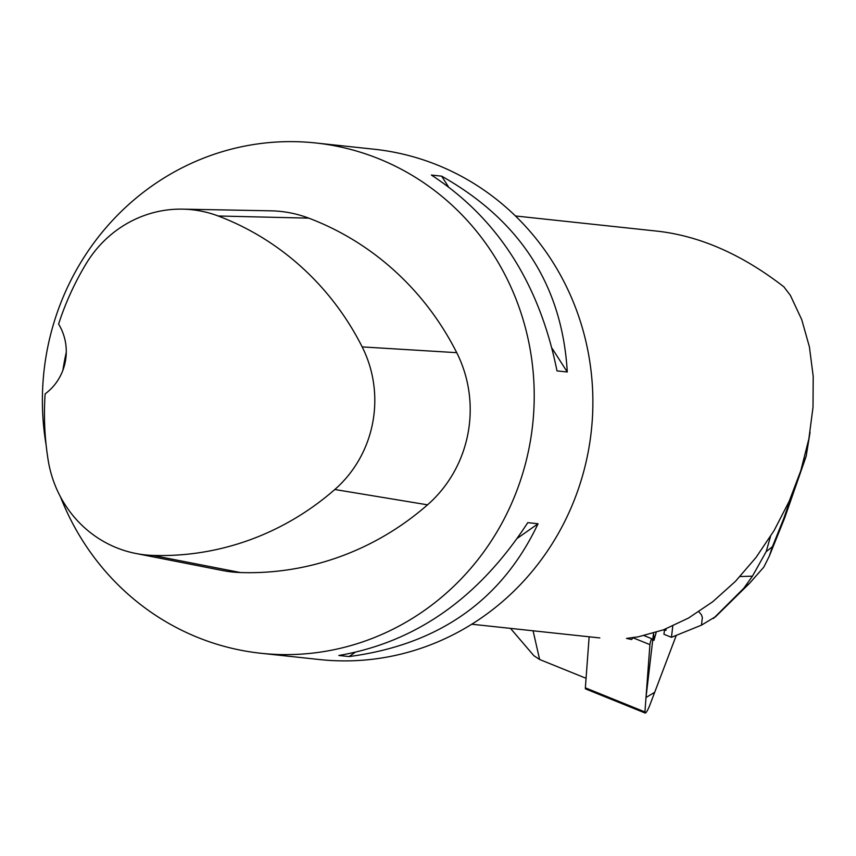 <?xml version="1.0" encoding="UTF-8"?>
<svg xmlns="http://www.w3.org/2000/svg" width="856" height="856" viewBox="0 0 856 856"><rect width="100%" height="100%" fill="white"/><g stroke="black" fill="none" stroke-linecap="round" stroke-linejoin="round"><path stroke-width="1.28" d="M644.108 635.634L651.566 638.651A8.143 1.359 112 0 0 649.918 644.632L644.932 711.946A8.143 1.359 112 0 0 645.167 713.037L585.6 688.93A8.143 1.359 -68 0 1 585.365 687.839L589.142 636.789M645.167 713.037A8.143 1.359 112 0 0 649.875 705.002L676.261 635.43L654.69 692.301L646.002 697.512L653.492 633.558M515.451 215.969L658.221 231.259C700.615 236.245 742.505 254.778 783.893 286.846L790.398 295.395L801.751 319.684L809.412 346.883L813.2 376.319L813.007 407.253L808.856 438.935L800.831 470.575L789.146 501.381L774.081 530.592L756.009 557.491L735.379 581.417L712.716 601.757L688.556 618.032L663.518 629.813L638.212 636.832L626.517 638.416L631.653 639.507A143.701 24 112 0 1 633.397 637.367M656.188 632.349L653.984 640.374A143.701 24 112 0 0 653.428 633.194M665.904 628.903A26.483 4.419 112 0 0 665.882 630.423L664.47 629.856L663.946 634.275L671.446 637.313L672.795 626.025M665.882 630.423L666.064 628.839M510.486 628.368L533.823 655.664L539.622 659.495L586.071 678.294M533.085 630.786L539.622 659.495M60.508 496.908A256.618 245.79 -83.9 0 0 239.798 650.025A256.618 245.79 -83.9 0 0 260.994 653.278L319.652 659.559A256.618 245.79 -83.9 0 0 589.934 441.664A256.618 245.79 -83.9 0 0 395.472 152.496A256.618 245.79 -83.9 0 0 374.275 149.244L315.618 142.963A256.618 245.79 -83.9 0 0 46.117 444.938M260.994 653.278A256.618 245.79 -83.9 0 0 532.7 424.287A256.618 245.79 -83.9 0 0 315.618 142.963M441.632 176.154L431.37 175.052C497.497 218.162 539.376 283.454 556.999 370.894L567.271 371.996C562.274 285.904 520.395 220.623 441.632 176.154L448.255 186.469M538.05 523.744L527.778 522.642C478.814 597.927 415.845 642.203 338.858 655.471L349.12 656.563C438.743 644.654 501.723 600.377 538.05 523.744L517.559 538.146M135.826 553.468L222.378 570.492A123.178 117.978 -83.9 0 0 240.45 572.546A287.413 275.29 -83.9 0 0 427.54 504.826A123.178 117.978 -83.9 0 0 456.73 352.672A287.413 275.29 -83.9 0 0 308.77 218.141A123.178 117.978 -83.9 0 0 270.86 210.822L182.67 209.142A115.442 110.574 -83.9 0 0 86.263 263.509A279.677 267.875 -83.9 0 0 58.604 324.082A51.328 49.156 -83.9 0 1 45.143 393.867A279.677 267.875 -83.9 0 0 48.193 460.325A115.442 110.574 -83.9 0 0 135.826 553.468A115.442 110.574 -83.9 0 0 152.764 555.405A279.677 267.875 -83.9 0 0 334.814 489.504A115.442 110.574 -83.9 0 0 362.174 346.905A279.677 267.875 -83.9 0 0 218.194 215.99A115.442 110.574 -83.9 0 0 182.67 209.142M62.873 370.316A281.1 269.244 96.1 0 1 66.276 352.265M354.78 652.582L349.12 656.563M552.173 348.467L567.271 371.996M653.984 640.374L651.32 639.293M698.838 611.73L701.396 614.736L702.369 617.454L701.481 625.148L671.446 637.313M715.712 616.555L701.481 625.148M810.065 432.194L806.138 456.441L802.521 465.022M792.132 494.426L783.647 518.8L784.695 517.934L806.106 456.43M763.83 567.089L769.298 556.154L772.401 546.706L766.163 551.681L752.435 576.174L743.832 588.211L749.546 583.321L763.83 567.089M740.023 576.537L752.435 576.174M585.365 687.839L644.932 711.946M649.918 644.632L633.033 637.795M334.814 489.504L427.54 504.826M152.764 555.405L240.45 572.546M362.174 346.905L456.73 352.672M218.194 215.99L308.77 218.141M783.647 518.8L772.401 546.706M766.163 551.681L770.507 536.477M747.513 585.279L715.188 617.08M713.476 618.449L743.832 588.211M471.752 624.227L599.821 637.934M784.674 517.976L769.298 556.143M715.52 616.791L749.546 583.321"/></g></svg>
